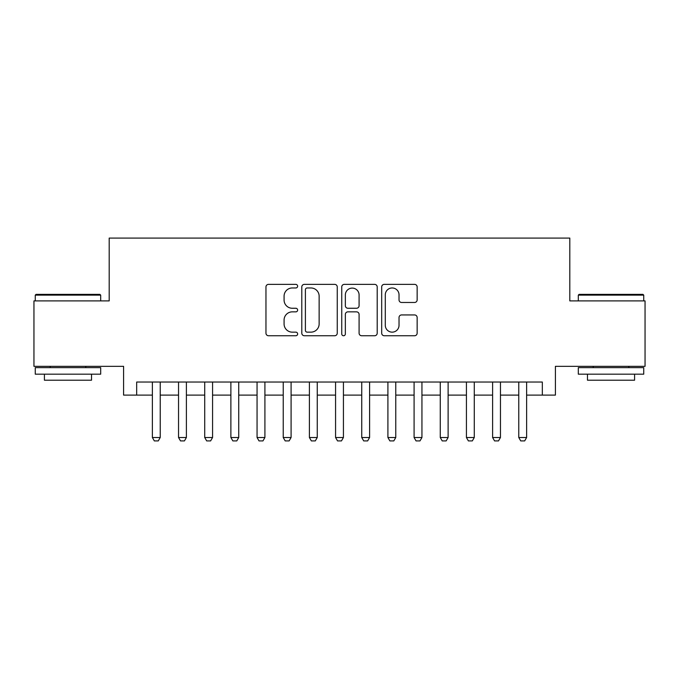 <?xml version="1.0" encoding="UTF-8"?>
<svg xmlns="http://www.w3.org/2000/svg" width="679" height="679" viewBox="0 0 679 679"><rect width="100%" height="100%" fill="white"/><g stroke="black" fill="none" stroke-linecap="round" stroke-linejoin="round"><path stroke-width="1.02" d="M297.631 286.165A1.799 1.799 0 0 0 295.832 284.365L268.536 284.365A2.572 2.572 0 0 0 265.964 286.937L265.964 333.177A2.572 2.572 0 0 0 268.536 335.749L295.832 335.749A1.799 1.799 0 0 0 297.631 333.949A1.799 1.799 0 0 0 295.832 332.15L292.293 332.15A8.224 8.224 0 0 1 284.077 323.925L284.077 320.072A8.224 8.224 0 0 1 292.293 311.856L295.832 311.856A1.799 1.799 0 0 0 297.631 310.057A1.799 1.799 0 0 0 295.832 308.258L292.293 308.258A8.224 8.224 0 0 1 284.077 300.042L284.077 296.188A8.224 8.224 0 0 1 292.293 287.964L295.832 287.964A1.799 1.799 0 0 0 297.631 286.165M414.572 302.478A2.572 2.572 0 0 0 417.144 299.914L417.144 286.937A2.572 2.572 0 0 0 414.572 284.365L384.263 284.365A2.572 2.572 0 0 0 381.691 286.937L381.691 333.177A2.572 2.572 0 0 0 384.263 335.749L414.572 335.749A2.572 2.572 0 0 0 417.144 333.177L417.144 317.509A2.572 2.572 0 0 0 414.572 314.937L401.603 314.937A2.572 2.572 0 0 0 399.031 317.509L399.031 325.275A6.875 6.875 0 0 1 392.165 332.15A6.875 6.875 0 0 1 385.29 325.275L385.29 294.839A6.875 6.875 0 0 1 392.165 287.964A6.875 6.875 0 0 1 399.031 294.839L399.031 299.914A2.572 2.572 0 0 0 401.603 302.478L414.572 302.478M136.674 395.11L136.674 382.031L542.326 382.031L542.326 395.11L555.414 395.11L555.414 366.329L645.05 366.329L645.05 300.899L569.808 300.899L569.808 238.083L109.192 238.083L109.192 300.899L33.95 300.899L33.95 366.329L123.586 366.329L123.586 395.11L152.376 395.11M337.251 286.937A2.572 2.572 0 0 0 334.679 284.365L304.37 284.365A2.572 2.572 0 0 0 301.799 286.937L301.799 333.177A2.572 2.572 0 0 0 304.37 335.749L334.679 335.749A2.572 2.572 0 0 0 337.251 333.177L337.251 286.937M344.321 284.365L374.63 284.365A2.572 2.572 0 0 1 377.201 286.937L377.201 333.177A2.572 2.572 0 0 1 374.63 335.749L361.661 335.749A2.572 2.572 0 0 1 359.089 333.177L359.089 314.428A2.572 2.572 0 0 0 356.517 311.856L347.911 311.856A2.572 2.572 0 0 0 345.348 314.428L345.348 333.949A1.799 1.799 0 0 1 343.549 335.749A1.799 1.799 0 0 1 341.749 333.949L341.749 286.937A2.572 2.572 0 0 1 344.321 284.365M160.227 395.11L178.543 395.11M186.394 395.11L204.718 395.11M212.569 395.11L230.885 395.11M238.736 395.11L257.061 395.11M264.912 395.11L283.228 395.11M291.087 395.11L309.403 395.11M317.254 395.11L335.57 395.11M343.43 395.11L361.746 395.11M369.597 395.11L387.913 395.11M395.772 395.11L414.088 395.11M421.939 395.11L440.264 395.11M448.115 395.11L466.431 395.11M474.281 395.11L492.606 395.11M500.457 395.11L518.773 395.11M526.624 395.11L542.326 395.11M307.197 287.964A1.799 1.799 0 0 0 305.397 289.763L305.397 330.35A1.799 1.799 0 0 0 307.197 332.15L310.923 332.15A8.224 8.224 0 0 0 319.138 323.925L319.138 296.188A8.224 8.224 0 0 0 310.923 287.964L307.197 287.964M359.089 294.966A6.875 6.875 0 0 0 352.214 288.091A6.875 6.875 0 0 0 345.348 294.966L345.348 305.694A2.572 2.572 0 0 0 347.911 308.258L356.517 308.258A2.572 2.572 0 0 0 359.089 305.694L359.089 294.966M160.227 382.031L160.227 437.514L158.266 440.917L154.337 440.917L152.376 437.514L152.376 382.031M152.376 437.514L160.227 437.514M36.046 294.355L99.898 294.355L100.687 295.136L35.257 295.136L36.046 294.355M67.976 374.18L35.257 374.18L35.257 367.636L100.687 367.636L100.687 374.18L67.976 374.18M91.529 374.18L91.529 380.198L44.415 380.198L44.415 374.18M579.102 294.355L642.954 294.355L643.743 295.136L578.313 295.136L579.102 294.355M611.024 374.18L578.313 374.18L578.313 367.636L643.743 367.636L643.743 374.18L611.024 374.18M634.585 374.18L634.585 380.198L587.471 380.198L587.471 374.18M186.394 382.031L186.394 437.514L184.433 440.917L180.512 440.917L178.543 437.514L178.543 382.031M178.543 437.514L186.394 437.514M212.569 382.031L212.569 437.514L210.609 440.917L206.679 440.917L204.718 437.514L204.718 382.031M204.718 437.514L212.569 437.514M238.736 382.031L238.736 437.514L236.776 440.917L232.855 440.917L230.885 437.514L230.885 382.031M230.885 437.514L238.736 437.514M264.912 382.031L264.912 437.514L262.951 440.917L259.022 440.917L257.061 437.514L257.061 382.031M257.061 437.514L264.912 437.514M291.087 382.031L291.087 437.514L289.118 440.917L285.197 440.917L283.228 437.514L283.228 382.031M283.228 437.514L291.087 437.514M317.254 382.031L317.254 437.514L315.294 440.917L311.364 440.917L309.403 437.514L309.403 382.031M309.403 437.514L317.254 437.514M343.43 382.031L343.43 437.514L341.461 440.917L337.539 440.917L335.57 437.514L335.57 382.031M335.57 437.514L343.43 437.514M369.597 382.031L369.597 437.514L367.636 440.917L363.706 440.917L361.746 437.514L361.746 382.031M361.746 437.514L369.597 437.514M395.772 382.031L395.772 437.514L393.803 440.917L389.882 440.917L387.913 437.514L387.913 382.031M387.913 437.514L395.772 437.514M421.939 382.031L421.939 437.514L419.978 440.917L416.049 440.917L414.088 437.514L414.088 382.031M414.088 437.514L421.939 437.514M448.115 382.031L448.115 437.514L446.145 440.917L442.224 440.917L440.264 437.514L440.264 382.031M440.264 437.514L448.115 437.514M474.281 382.031L474.281 437.514L472.321 440.917L468.391 440.917L466.431 437.514L466.431 382.031M466.431 437.514L474.281 437.514M500.457 382.031L500.457 437.514L498.488 440.917L494.567 440.917L492.606 437.514L492.606 382.031M492.606 437.514L500.457 437.514M526.624 382.031L526.624 437.514L524.663 440.917L520.734 440.917L518.773 437.514L518.773 382.031M518.773 437.514L526.624 437.514M35.257 300.899L35.257 295.136M50.178 367.636L50.178 366.329M85.766 367.636L85.766 366.329M100.687 300.899L100.687 295.136M578.313 300.899L578.313 295.136M593.234 367.636L593.234 366.329M628.822 367.636L628.822 366.329M643.743 300.899L643.743 295.136"/></g></svg>
